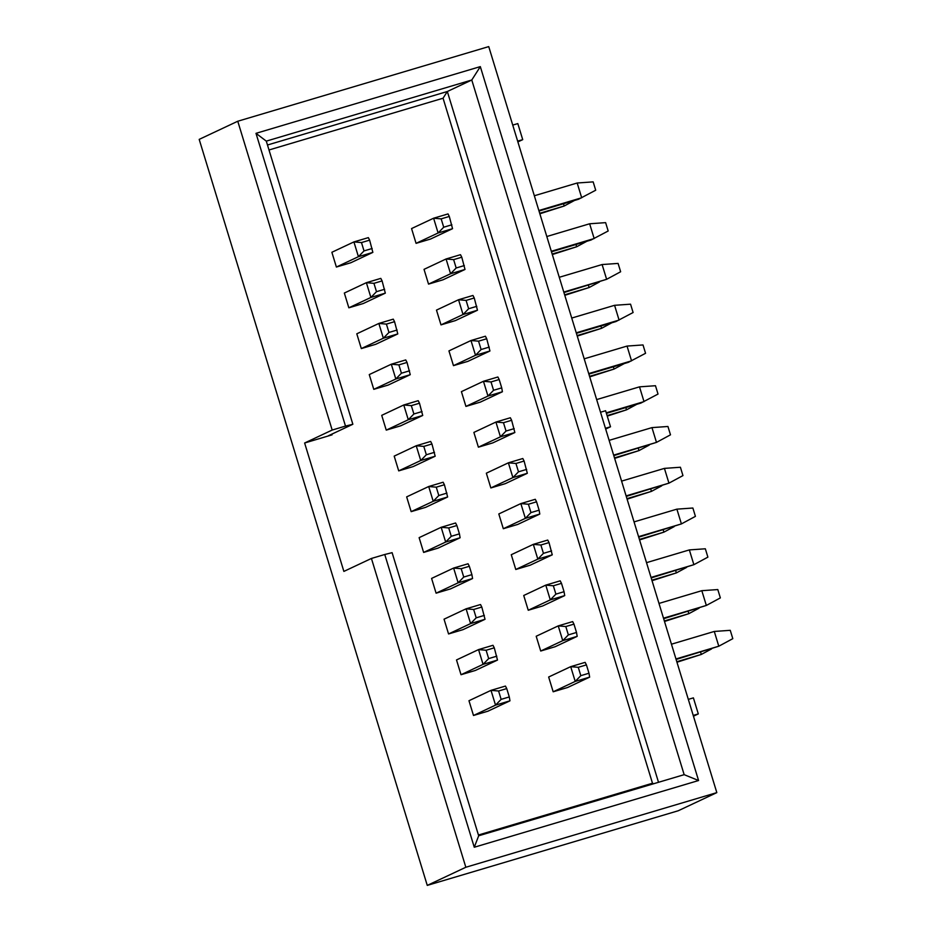 <?xml version="1.0" encoding="UTF-8"?>
<svg xmlns="http://www.w3.org/2000/svg" width="932" height="932" viewBox="0 0 932 932"><rect width="100%" height="100%" fill="white"/><g stroke="black" fill="none" stroke-linecap="round" stroke-linejoin="round"><path stroke-width="1.4" d="M427.264 885.4L678.24 810.758L716.824 792.619L465.837 867.261L427.264 885.4L199.192 139.381L237.765 121.242L332.176 430.048L345.504 426.087L255.997 133.334L480.318 66.615L698.581 780.527L684.158 774.667L478.675 835.783L474.272 847.246L698.581 780.527M653.693 783.73L652.493 783.241L478.431 835.014M693.455 716.195L698.301 713.912L693.222 715.427M698.301 713.912L693.396 697.87L688.317 699.373M237.765 121.242L488.741 46.6L716.824 792.619M474.272 847.246L384.765 554.493L371.425 558.454L465.837 867.261M371.425 558.454L343.873 571.409L304.624 443.003L332.176 430.048M600.523 412.235L605.602 410.732L610.518 426.774L605.672 429.058M610.518 426.774L605.439 428.289M512.74 125.098L517.819 123.583L522.724 139.637L517.877 141.92M522.724 139.637L517.644 141.151M478.675 835.783L392.104 552.664L384.765 554.493M304.624 443.003L332.072 434.848L328.402 435.757L352.855 424.258L345.504 426.087M352.855 424.258L266.296 141.128L255.997 133.334M266.296 141.128L471.778 80.012L480.318 66.615M267.472 145.008L447.325 91.511L471.778 80.012L684.158 774.667M331.85 434.137L332.072 434.848M652.493 783.241L443.061 98.221L447.325 91.511L658.516 782.298M443.061 98.221L268.999 149.982M468.971 700.724L473.491 715.485L487.914 711.198L509.967 700.829L495.533 705.128L491.013 690.356L468.971 700.724M486.12 650.245L488.671 658.598L483.067 664.353L497.502 660.066L475.46 670.423L461.025 674.721L483.067 664.353L478.547 649.592L492.981 645.293L494.275 647.822L486.12 650.245L478.547 649.592L456.505 659.949L461.025 674.721M473.654 609.481L476.205 617.823L470.602 623.59L485.036 619.291L462.994 629.659L448.56 633.958L470.602 623.59L466.093 608.817L480.516 604.53L481.809 607.047L473.654 609.481L466.093 608.817L444.04 619.186L448.56 633.958M431.586 578.423L436.094 593.183L450.529 588.896L472.571 578.527L458.136 582.815L453.628 568.054L431.586 578.423M498.806 513.951L503.315 528.724L517.749 524.425L539.791 514.056L525.357 518.355L520.848 503.583L498.806 513.951M419.12 537.648L423.629 552.42L438.063 548.121L460.105 537.764L445.671 542.051L441.162 527.291L419.12 537.648M515.944 463.472L518.495 471.825L512.903 477.58L527.326 473.293L505.284 483.661L490.849 487.949L512.903 477.58L508.383 462.82L522.817 458.521L524.099 461.049L515.944 463.472L508.383 462.82L486.341 473.188L490.849 487.949M381.724 415.346L386.244 430.118L408.286 419.75L403.766 404.977L381.724 415.346M411.327 405.641L403.766 404.977L418.2 400.69L419.493 403.218L411.327 405.641L413.89 413.983L408.286 419.75L422.72 415.462L400.667 425.819L386.244 430.118M369.258 374.582L373.779 389.343L395.82 378.986L391.3 364.214L369.258 374.582M398.873 364.878L391.3 364.214L405.735 359.927L407.028 362.443L398.873 364.878L401.424 373.219L395.82 378.986L410.255 374.687L388.213 385.056L373.779 389.343M344.339 293.044L348.848 307.816L370.889 297.448L366.381 282.676L344.339 293.044M373.942 283.34L366.381 282.676L380.804 278.388L382.097 280.916L373.942 283.34L376.493 291.681L370.889 297.448L385.324 293.149L363.282 303.517L348.848 307.816M331.874 252.281L336.382 267.041L358.424 256.684L353.915 241.912L331.874 252.281M361.476 242.565L353.915 241.912L368.35 237.625L369.631 240.141L361.476 242.565L364.028 250.918L358.424 256.684L372.858 252.386L350.816 262.754L336.382 267.041M394.189 456.121L398.71 470.881L420.751 460.513L416.231 445.752L394.189 456.121M423.792 446.405L416.231 445.752L430.666 441.453L431.959 443.982L423.792 446.405L426.343 454.758L420.751 460.513L435.174 456.226L413.132 466.594L398.71 470.881M356.793 333.807L361.313 348.58L383.355 338.211L378.846 323.451L356.793 333.807M386.407 324.103L378.846 323.451L393.269 319.152L394.562 321.68L386.407 324.103L388.959 332.456L383.355 338.211L397.789 333.924L375.747 344.292L361.313 348.58M548.657 677.016L553.177 691.789L567.6 687.501L589.653 677.133L575.219 681.42L570.699 666.66L548.657 677.016M536.191 636.253L540.711 651.025L555.146 646.726L577.188 636.358L562.753 640.657L558.233 625.885L536.191 636.253M511.272 554.715L515.78 569.487L537.822 559.118L533.314 544.358L511.272 554.715M540.875 545.01L533.314 544.358L547.736 540.059L549.03 542.587L540.875 545.01L543.426 553.352L537.822 559.118L552.257 554.831L530.215 565.188L515.78 569.487M503.478 422.709L495.917 422.056L510.352 417.757L511.633 420.285L503.478 422.709L506.029 431.05L500.437 436.817L514.86 432.53L492.818 442.886L478.396 447.185L500.437 436.817L495.917 422.056L473.875 432.413L478.396 447.185M411.56 228.573L416.068 243.345L438.11 232.977L433.601 218.216L411.56 228.573M441.162 218.869L433.601 218.216L448.036 213.917L449.317 216.445L441.162 218.869L443.714 227.222L438.11 232.977L452.544 228.69L430.502 239.058L416.068 243.345M448.944 350.886L453.465 365.647L475.506 355.278L470.986 340.518L448.944 350.886M478.559 341.17L470.986 340.518L485.421 336.219L486.714 338.747L478.559 341.17L481.11 349.523L475.506 355.278L489.941 350.991L467.899 361.36L453.465 365.647M523.726 595.49L528.246 610.25L542.68 605.963L564.722 595.595L550.288 599.882L545.779 585.121L523.726 595.49M424.025 269.348L428.534 284.109L450.575 273.752L446.067 258.98L424.025 269.348M453.628 259.632L446.067 258.98L460.49 254.692L461.783 257.209L453.628 259.632L456.179 267.985L450.575 273.752L465.01 269.453L442.968 279.821L428.534 284.109M436.479 310.111L440.999 324.884L463.041 314.515L458.532 299.743L436.479 310.111M466.093 300.407L458.532 299.743L472.955 295.456L474.248 297.984L466.093 300.407L468.645 308.748L463.041 314.515L477.475 310.228L455.433 320.585L440.999 324.884M461.41 391.65L465.93 406.41L480.353 402.123L502.406 391.755L487.972 396.053L483.452 381.281L461.41 391.65M406.655 496.884L411.163 511.645L433.217 501.288L428.697 486.516L406.655 496.884M436.258 487.18L428.697 486.516L443.131 482.228L444.413 484.745L436.258 487.18L438.809 495.521L433.217 501.288L447.64 496.989L425.598 507.358L411.163 511.645M473.491 715.485L495.533 705.128L501.136 699.361L509.291 696.938L506.74 688.585L498.585 691.008L501.136 699.361M498.585 691.008L491.013 690.356L505.447 686.068L506.74 688.585M436.094 593.183L458.136 582.815L463.74 577.059L471.895 574.636L469.344 566.283L461.189 568.706L463.74 577.059M461.189 568.706L453.628 568.054L468.062 563.767L469.344 566.283M503.315 528.724L525.357 518.355L530.96 512.588L539.115 510.165L536.564 501.812L528.409 504.247L530.96 512.588M528.409 504.247L520.848 503.583L535.283 499.296L536.564 501.812M423.629 552.42L445.671 542.051L451.274 536.284L459.429 533.861L456.878 525.52L448.723 527.943L451.274 536.284M448.723 527.943L441.162 527.291L455.597 522.992L456.878 525.52M553.177 691.789L575.219 681.42L580.822 675.665L588.977 673.23L586.426 664.889L578.271 667.312L580.822 675.665M578.271 667.312L570.699 666.66L585.133 662.361L586.426 664.889M540.711 651.025L562.753 640.657L568.357 634.89L576.512 632.467L573.961 624.125L565.806 626.549L568.357 634.89M565.806 626.549L558.233 625.885L572.667 621.597L573.961 624.125M528.246 610.25L550.288 599.882L555.891 594.127L564.046 591.703L561.495 583.35L553.34 585.774L555.891 594.127M553.34 585.774L545.779 585.121L560.202 580.834L561.495 583.35M465.93 406.41L487.972 396.053L493.576 390.287L501.731 387.863L499.179 379.51L491.013 381.945L493.576 390.287M491.013 381.945L483.452 381.281L497.886 376.994L499.179 379.51M614.491 457.892L638.979 450.61L614.642 458.393M649.243 445.077L638.979 450.61L638.292 448.339M639.41 539.43L663.91 532.149L639.573 539.931M674.174 526.615L663.91 532.149L663.211 529.877M651.876 580.193L676.376 572.912L652.027 580.694M686.628 567.39L676.376 572.912L675.677 570.64M626.945 498.667L651.445 491.374L627.108 499.168M661.708 485.852L651.445 491.374L650.746 489.102M664.341 620.968L688.841 613.675L664.493 621.469M699.093 608.153L688.841 613.675L688.142 611.415M676.807 661.732L701.295 654.45L676.958 662.233M711.559 648.917L701.295 654.45L700.608 652.179M607.105 415.614L626.514 409.847L607.256 416.115M636.777 404.313L626.514 409.847L625.826 407.575M589.56 376.353L614.048 369.072L589.711 376.866M624.312 363.55L614.048 369.072L613.361 366.8M577.094 335.59L601.594 328.309L577.246 336.091M611.846 322.775L601.594 328.309L600.895 326.037M564.629 294.827L589.129 287.534L564.78 295.327M599.381 282.012L589.129 287.534L588.43 285.274M552.163 254.052L576.663 246.77L552.315 254.553M586.915 241.248L576.663 246.77L575.964 244.499M539.698 213.288L564.198 206.007L539.861 213.789M574.462 200.473L564.198 206.007L563.499 203.735M621.586 481.122L664.423 468.388L680.407 467.247L682.958 475.6L668.943 483.149L664.423 468.388M626.106 495.894L668.943 483.149L626.257 496.395M613.64 455.119L656.477 442.385L613.792 455.62M656.477 442.385L651.969 427.613L667.941 426.483L670.492 434.825L656.477 442.385M609.12 440.358L651.969 427.613M675.956 658.959L718.793 646.214L676.108 659.46M718.793 646.214L714.285 631.453L730.257 630.323L732.808 638.665L718.793 646.214M671.448 644.198L714.285 631.453M663.491 618.196L706.339 605.451L663.654 618.697M706.339 605.451L701.819 590.69L717.803 589.56L720.354 597.901L706.339 605.451M658.982 603.423L701.819 590.69M651.025 577.421L693.874 564.687L651.188 577.922M693.874 564.687L689.354 549.915L705.338 548.785L707.889 557.138L693.874 564.687M646.517 562.66L689.354 549.915M638.571 536.657L681.409 523.912L638.723 537.158M681.409 523.912L676.888 509.152L692.872 508.022L695.423 516.363L681.409 523.912M634.051 521.897L676.888 509.152M538.859 210.516L581.696 197.77L577.176 183.01L593.16 181.88L595.711 190.221L578.527 199.262L539.011 211.016M534.339 195.755L577.176 183.01M551.325 251.279L594.162 238.545L589.641 223.773L605.625 222.643L608.177 230.996L590.993 240.037L551.476 251.791M546.804 236.518L589.641 223.773M563.778 292.054L606.627 279.309L602.107 264.548L618.091 263.418L620.642 271.76L606.627 279.309L563.942 292.555M559.27 277.282L602.107 264.548M576.244 332.817L619.081 320.084L614.572 305.312L630.556 304.182L633.108 312.523L615.912 321.563L576.395 333.318M571.735 318.057L614.572 305.312M588.709 373.592L631.547 360.847L627.038 346.075L643.01 344.945L645.561 353.298L628.378 362.338L588.861 374.093M584.201 358.82L627.038 346.075M606.254 412.841L644.012 401.61L639.503 386.85L655.476 385.72L658.027 394.061L640.843 403.102L606.406 413.342M596.666 399.583L639.503 386.85M509.967 700.829L509.291 696.938M497.502 660.066L494.275 647.822M488.671 658.598L496.826 656.163M485.036 619.291L481.809 607.047M476.205 617.823L484.36 615.4M472.571 578.527L471.895 574.636M539.791 514.056L539.115 510.165M460.105 537.764L459.429 533.861M527.326 473.293L524.099 461.049M518.495 471.825L526.65 469.39M422.72 415.462L419.493 403.218M413.89 413.983L422.045 411.56M410.255 374.687L407.028 362.443M401.424 373.219L409.579 370.796M385.324 293.149L382.097 280.916M376.493 291.681L384.648 289.258M372.858 252.386L369.631 240.141M364.028 250.918L372.183 248.495M435.174 456.226L431.959 443.982M426.343 454.758L434.51 452.323M397.789 333.924L394.562 321.68M388.959 332.456L397.114 330.021M589.653 677.133L588.977 673.23M577.188 636.358L576.512 632.467M552.257 554.831L549.03 542.587M543.426 553.352L551.581 550.928M514.86 432.53L511.633 420.285M506.029 431.05L514.196 428.627M452.544 228.69L449.317 216.445M443.714 227.222L451.869 224.787M489.941 350.991L486.714 338.747M481.11 349.523L489.265 347.088M564.722 595.595L564.046 591.703M465.01 269.453L461.783 257.209M456.179 267.985L464.334 265.562M477.475 310.228L474.248 297.984M468.645 308.748L476.8 306.325M502.406 391.755L501.731 387.863M447.64 496.989L444.413 484.745M438.809 495.521L446.964 493.098"/></g></svg>

